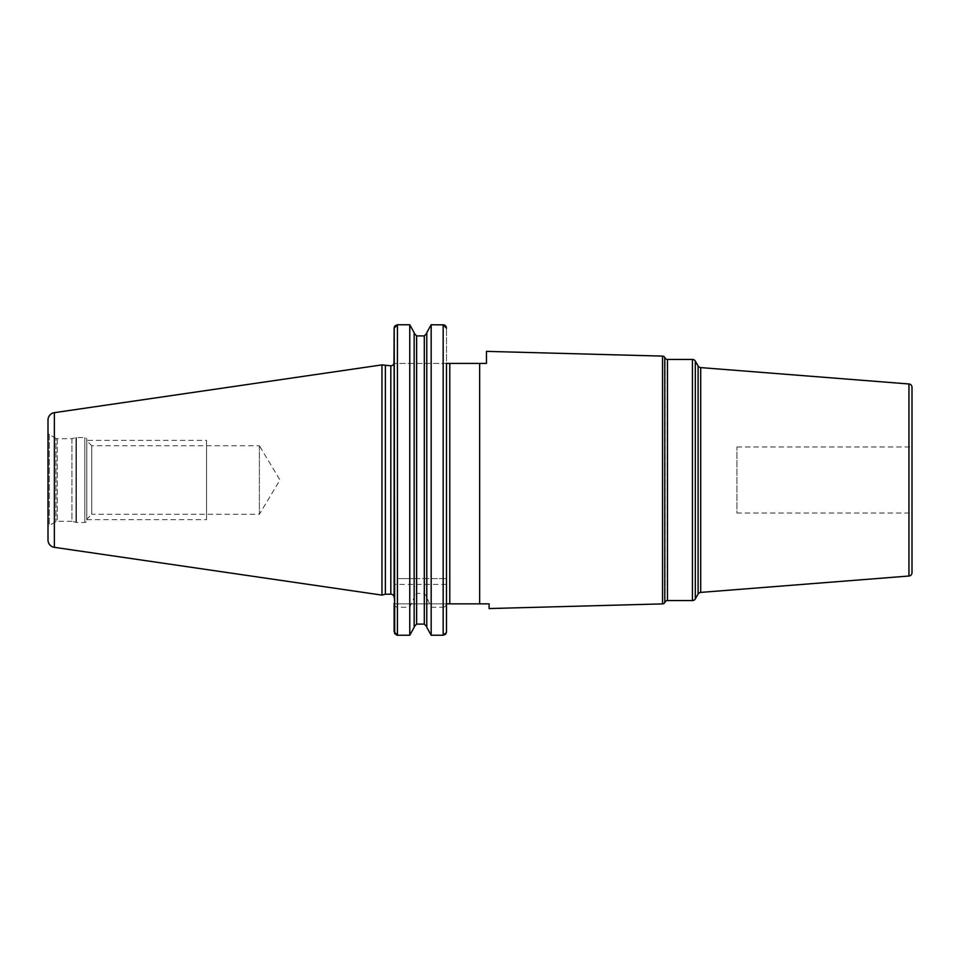 <?xml version="1.0" encoding="UTF-8"?>
<svg xmlns="http://www.w3.org/2000/svg" width="960" height="960" viewBox="0 0 960 960"><rect width="100%" height="100%" fill="white"/><g stroke="black" fill="none" stroke-linecap="round" stroke-linejoin="round"><path stroke-width="0.72" stroke-dasharray="4.8 3.6" d="M48 432.24L48 527.76L48 432.24A2.64 2.64 0 0 0 49.32 434.52L49.32 525.48A2.64 2.64 0 0 0 48 527.76M381.948 364.884L381.948 595.116M385.38 365.808L385.38 594.192M393.996 363.408L394.128 597.492M446.472 363.408L394.128 363.408L446.472 363.408L446.472 603.852L446.472 328.2L446.472 578.592L394.128 578.592L394.128 603.036C394.356 605.628 395.46 607.032 397.428 607.248L409.764 607.248L414.156 597.492L414.156 626.448M489.084 608.556L489.084 603.852L449.784 603.852L449.784 363.408L486.444 363.408L486.444 351.372M394.212 327.444L394.512 326.604M416.4 335.88L416.628 578.592L397.428 578.592L397.428 324.768L409.896 325.02M414.156 627.336L414.288 334.164M416.628 335.892L425.16 335.736M426.768 333.552L426.72 626.088M426.912 332.436L426.78 578.592L446.472 578.592L446.472 631.8L446.472 603.852L394.128 603.852L449.784 603.852M431.172 578.592L431.172 324.768L443.172 324.768L443.172 578.592M443.94 324.864L444.756 325.188M445.356 325.632L445.884 326.244M394.128 631.8L394.128 603.852L394.128 631.8M426.78 627.336L426.78 626.688M394.128 363.408L394.128 578.592L397.428 578.592M426.78 596.676L424.308 593.412L416.628 593.412L414.156 597.492M431.172 607.248L443.172 607.248L443.172 635.232L431.172 635.232L431.172 607.248L426.78 597.492M443.172 607.248C445.152 607.032 446.244 605.628 446.472 603.036M426.78 333.312L426.78 578.592L416.628 578.592M446.4 632.556L446.088 633.408M409.764 578.592L409.764 324.768M397.428 607.248L397.428 635.232L409.764 635.232L409.764 607.248M396.672 635.136L395.832 634.8M395.256 634.38L394.704 633.732M424.536 624.12L415.776 624.264M414.156 332.664L414.156 333.312M414.156 596.676L414.156 626.688M479.664 363.408L479.664 603.852M736.956 446.976L912 446.976L912 513.024L736.956 513.024L736.956 446.976L736.956 513.024M55.932 438.348L49.32 434.52L49.32 525.48L55.932 521.652A2.64 2.64 0 0 1 57.264 521.304L71.94 521.304L71.94 438.696L57.264 438.696A2.64 2.64 0 0 1 55.932 438.348L55.932 521.652L55.932 438.348M71.94 438.696L71.94 521.304L75.948 522.372A1.98 1.98 0 0 0 76.452 522.444L84.828 522.444A1.98 1.98 0 0 0 86.808 520.464L86.808 439.536A1.98 1.98 0 0 0 84.828 437.556L76.452 437.556A1.98 1.98 0 0 0 75.948 437.628L71.94 438.696M86.808 439.536L86.808 520.464M86.808 440.784L86.808 519.216L86.808 440.784L91.764 445.728L91.764 514.272L86.808 519.216M91.764 445.728L91.764 514.272L259.38 514.272L259.38 445.728L91.764 445.728M259.38 445.728L259.38 514.272L279.96 480L259.38 445.728M86.808 440.352L86.808 519.648L86.808 440.352L206.532 440.352L206.532 519.648L206.532 440.352M86.808 519.648L206.532 519.648M206.532 445.728L206.532 514.272L206.532 445.728M54.36 412.668L54.36 547.332M390.828 365.808L390.828 594.192M446.472 584.364L394.128 584.364M416.628 593.412L416.628 624.108M424.308 335.892L424.308 578.592M424.308 593.412L424.308 624.108M662.556 356.112L662.556 603.888M664.776 357.432L664.776 602.568M665.184 601.872L665.184 358.128M667.476 600.552L667.476 359.448M695.304 361.104L695.304 598.896M692.448 359.448L692.448 600.552M698.1 594.048L698.1 365.952M700.704 592.404L700.704 367.596M908.952 383.976L908.952 576.024M57.264 438.696L57.264 521.304L57.264 438.696M75.948 437.628L75.948 522.372L75.948 437.628M76.452 437.556L76.452 522.444L76.452 437.556M84.828 437.556L84.828 522.444L84.828 437.556"/><path stroke-width="1.44" d="M48 420.012L48 539.988L48 420.012A7.428 7.428 0 0 1 54.36 412.668L54.36 547.332A7.428 7.428 0 0 1 48 539.988M395.244 325.632L397.428 324.768L394.128 328.2L393.996 363.408A3.3 3.3 0 0 1 390.828 365.808L381.948 364.884L381.948 595.116L54.36 547.332M381.948 364.884L54.36 412.668M385.38 365.808L385.38 594.192L381.948 595.116M394.128 363.408L394.128 597.492A3.3 3.3 0 0 0 390.828 594.192L385.38 594.192M446.472 363.408L446.472 631.8L446.472 603.852L449.784 603.852L449.784 363.408L446.472 363.408L479.664 363.408L479.664 603.852L489.084 603.852L489.084 608.556L662.556 603.888A2.64 2.64 0 0 0 664.776 602.568L664.776 357.432A2.64 2.64 0 0 0 662.556 356.112L486.444 351.372L486.444 363.408L479.664 363.408M394.704 633.732L394.212 327.444M394.512 326.604L394.92 325.968M414.156 332.664L409.764 324.768L414.156 332.664L414.156 627.336L409.764 635.232L414.156 627.336M414.156 333.312L416.628 335.892L424.308 335.892L426.78 333.312L424.308 335.892L424.308 624.108L426.78 626.688L424.308 624.108L416.628 624.108L414.156 626.688L416.628 624.108L416.628 335.892L414.156 333.312M445.368 634.368L443.172 635.232L431.172 635.232L426.78 627.336L431.172 635.232L431.172 324.768L426.78 332.664L431.172 324.768L443.94 324.864M444.756 325.188L445.356 325.632M445.884 326.244L446.472 328.2L443.172 324.768L443.172 635.232L446.4 632.556M449.784 603.852L479.664 603.852M394.128 603.036L394.128 631.8L397.428 635.232L409.764 635.232L409.764 324.768L397.428 324.768L397.428 635.232L396.672 635.136M446.088 633.408L445.692 634.02M426.78 332.664L426.78 627.336M664.776 357.432L664.776 602.568M665.184 601.872A2.64 2.64 0 0 1 667.476 600.552L692.448 600.552A3.3 3.3 0 0 0 695.304 598.896L695.304 361.104A3.3 3.3 0 0 0 692.448 359.448L667.476 359.448L667.476 600.552M665.184 358.128A2.64 2.64 0 0 0 667.476 359.448M698.1 365.952L698.1 594.048A3.3 3.3 0 0 1 700.704 592.404L908.952 576.024L908.952 383.976L700.704 367.596A3.3 3.3 0 0 1 698.1 365.952L695.304 361.104M698.1 594.048L695.304 598.896M908.952 383.976A3.3 3.3 0 0 1 912 387.276L912 572.724L912 387.276M908.952 576.024A3.3 3.3 0 0 0 912 572.724M912 513.024L912 446.976M390.828 365.808L390.828 594.192M662.556 603.888L662.556 356.112M692.448 600.552L692.448 359.448M700.704 367.596L700.704 592.404"/></g></svg>
